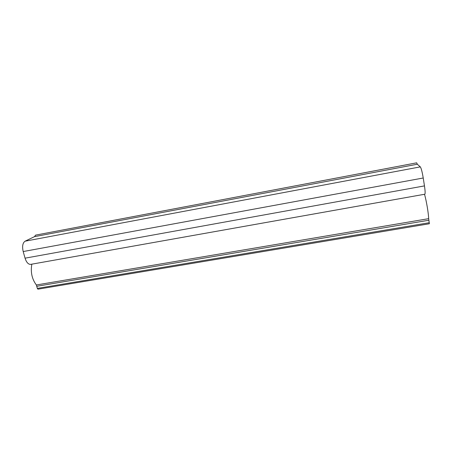 <?xml version="1.0" encoding="UTF-8"?>
<svg xmlns="http://www.w3.org/2000/svg" width="452" height="452" viewBox="0 0 452 452"><rect width="100%" height="100%" fill="white"/><g stroke="black" fill="none" stroke-linecap="round" stroke-linejoin="round"><path stroke-width="0.68" d="M37.957 289.178L429.372 223.751L428.666 218.661C428.462 212.898 426.456 201.05 424.524 194.275M37.928 289.184L37.324 288.387L36.358 284.969C31.956 279.093 30.448 272.16 31.832 264.16M30.838 264.335L30.566 264.386C28.233 264.369 26.397 262.296 25.058 258.177L23.193 251.549C22.041 246.374 22.673 242.922 25.075 241.193L34.488 236.65L35.578 235.13L416.699 162.822L417.286 164.229L34.488 236.65M424.778 194.23L424.846 194.219C425.326 193.631 425.196 190.857 424.468 185.896L423.23 177.998C422.202 171.896 421.23 168.189 420.315 166.873L417.286 164.229M428.666 218.661L36.358 284.969M428.863 220.243L36.928 286.257M429.298 222.717L37.324 288.387M424.468 185.896L25.058 258.177M423.23 177.998L23.193 251.549M420.315 166.873L25.075 241.193M30.566 264.386L424.846 194.219"/></g></svg>
